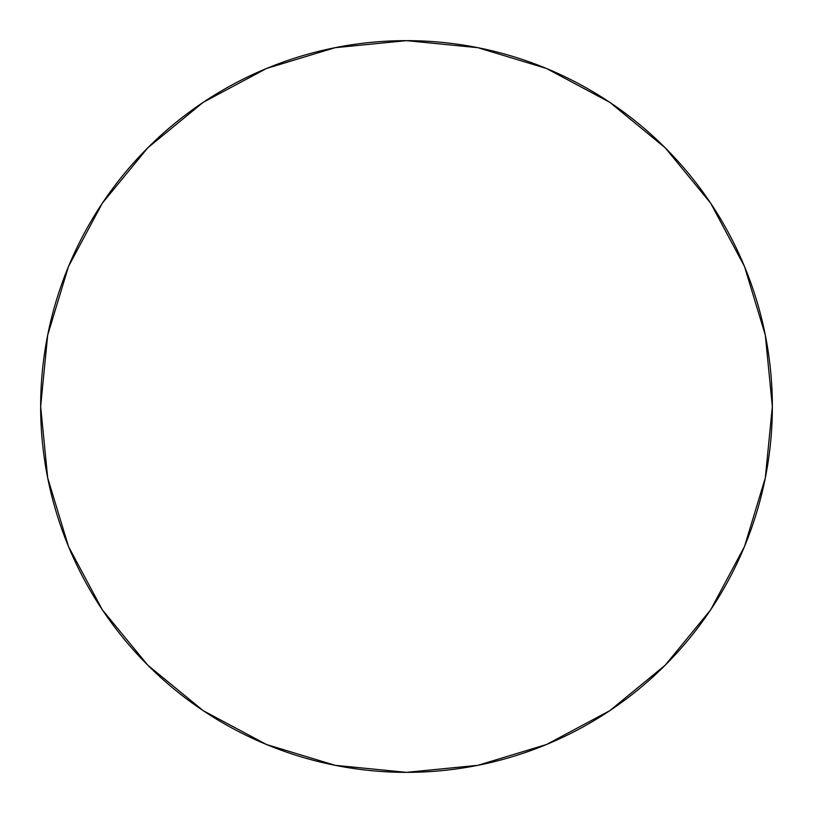 <?xml version="1.0" encoding="UTF-8"?>
<svg xmlns="http://www.w3.org/2000/svg" width="813" height="813" viewBox="0 0 813 813"><rect width="100%" height="100%" fill="white"/><g stroke="black" fill="none" stroke-linecap="round" stroke-linejoin="round"><path stroke-width="1.22" d="M102.306 203.24L147.803 147.803L102.306 203.24L68.495 266.491L47.682 335.129L40.65 406.5A365.85 365.85 0 0 1 406.5 40.65A365.85 365.85 0 0 1 772.35 406.5A365.85 365.85 0 0 1 406.5 772.35A365.85 365.85 0 0 1 40.65 406.5L47.682 477.871L68.495 546.509L102.306 609.76L147.803 665.197L102.377 609.852M609.76 102.306L665.197 147.803L609.76 102.306L546.509 68.495L477.871 47.682L406.5 40.65L335.129 47.682L266.491 68.495L203.24 102.306L147.803 147.803L203.148 102.377M710.694 609.76L665.197 665.197L710.694 609.76L744.505 546.509L765.318 477.871L772.35 406.5L765.318 335.129L744.505 266.491L710.694 203.24L665.197 147.803L710.623 203.148M203.24 710.694L147.803 665.197L203.24 710.694L266.491 744.505L335.129 765.318L406.5 772.35L477.871 765.318L546.509 744.505L609.76 710.694L665.197 665.197"/></g></svg>
